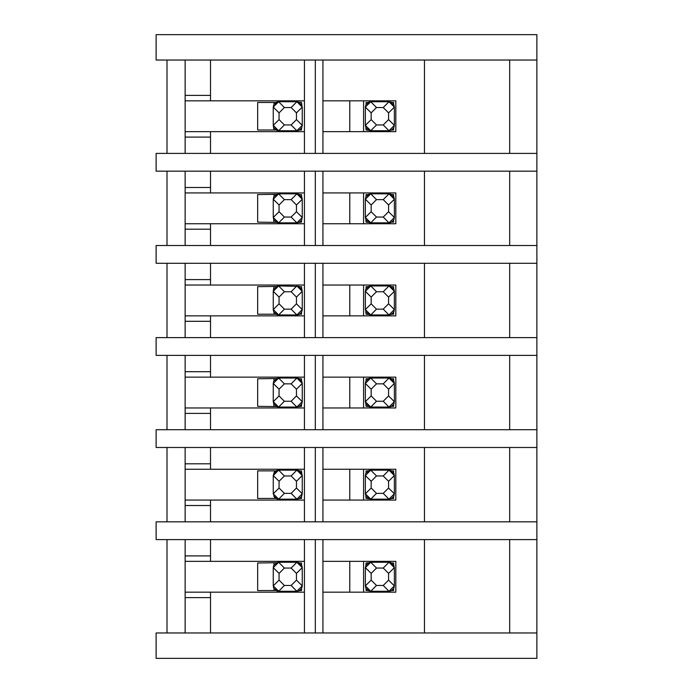 <?xml version="1.0" encoding="UTF-8"?>
<svg xmlns="http://www.w3.org/2000/svg" width="693" height="693" viewBox="0 0 693 693"><rect width="100%" height="100%" fill="white"/><g stroke="black" fill="none" stroke-linecap="round" stroke-linejoin="round"><path stroke-width="1.04" d="M536.876 658.35L536.876 632.969L156.124 632.969L156.124 658.35L536.876 658.35L536.876 539.596L156.124 539.596L156.124 521.829L536.876 521.829L536.876 60.031L156.124 60.031L156.124 34.65L536.876 34.65L536.876 60.031L536.876 34.65M509.676 539.596L509.676 632.969M424.462 539.596L424.462 632.969M322.929 539.596L322.929 561.347L395.816 561.347L395.816 592.168L322.929 592.168L322.929 632.969M322.929 592.168L322.929 561.347M315.315 539.596L315.315 632.969M304.435 539.596L304.435 632.969M304.435 592.168L210.516 592.168L210.516 632.969M210.516 597.609L185.135 597.609L185.135 632.969M185.135 597.609L185.135 539.596M167.004 539.596L167.004 632.969M185.135 561.347L304.435 561.347M185.135 592.168L210.516 592.168M185.135 153.404L185.135 131.653L304.435 131.653L304.435 153.404M185.135 60.031L185.135 131.653M167.004 60.031L167.004 153.404M509.676 60.031L509.676 153.404M424.462 60.031L424.462 153.404M322.929 60.031L322.929 100.832L395.816 100.832L395.816 131.653L322.929 131.653L322.929 153.404M322.929 131.653L322.929 100.832M315.315 60.031L315.315 153.404M304.435 60.031L304.435 131.653M210.516 60.031L210.516 100.832L304.435 100.832M185.135 95.391L210.516 95.391M185.135 100.832L210.516 100.832M536.876 171.171L156.124 171.171L156.124 153.404L536.876 153.404M315.315 171.171L315.315 245.513M304.435 171.171L304.435 245.513M304.435 223.752L185.135 223.752L185.135 171.171M536.876 263.279L156.124 263.279L156.124 245.513L536.876 245.513M322.929 245.513L322.929 171.171M424.462 245.513L424.462 171.171M322.929 192.931L395.816 192.931L395.816 223.752L322.929 223.752M349.766 223.752L349.766 192.931M363.582 223.752L363.582 192.931M509.676 245.513L509.676 171.171M315.315 263.279L315.315 337.612M304.435 263.279L304.435 337.612M304.435 315.861L185.135 315.861L185.135 263.279M536.876 355.388L156.124 355.388L156.124 337.612L536.876 337.612M322.929 337.612L322.929 263.279M424.462 337.612L424.462 263.279M322.929 285.04L395.816 285.04L395.816 315.861L322.929 315.861M349.766 315.861L349.766 285.04M363.582 315.861L363.582 285.04M509.676 337.612L509.676 263.279M315.315 355.388L315.315 429.721M304.435 355.388L304.435 429.721M304.435 407.96L185.135 407.96L185.135 355.388M536.876 447.487L156.124 447.487L156.124 429.721L536.876 429.721M322.929 429.721L322.929 355.388M424.462 429.721L424.462 355.388M322.929 377.139L395.816 377.139L395.816 407.96L322.929 407.96M349.766 407.96L349.766 377.139M363.582 407.96L363.582 377.139M509.676 429.721L509.676 355.388M315.315 447.487L315.315 521.829M304.435 447.487L304.435 521.829M304.435 500.069L185.135 500.069L185.135 447.487M322.929 521.829L322.929 447.487M424.462 521.829L424.462 447.487M322.929 469.248L395.816 469.248L395.816 500.069L322.929 500.069M349.766 500.069L349.766 469.248M363.582 500.069L363.582 469.248M509.676 521.829L509.676 447.487M536.876 539.596L536.876 521.829M167.004 521.829L167.004 447.487M185.135 521.829L185.135 500.069M185.135 505.509L210.516 505.509L210.516 500.069M210.516 505.509L210.516 521.829M304.435 469.248L185.135 469.248M210.516 469.248L210.516 463.808L185.135 463.808M210.516 463.808L210.516 447.487M167.004 429.721L167.004 355.388M185.135 429.721L185.135 407.96M185.135 413.4L210.516 413.4L210.516 407.96M210.516 413.4L210.516 429.721M304.435 377.139L185.135 377.139M210.516 377.139L210.516 371.699L185.135 371.699M210.516 371.699L210.516 355.388M167.004 337.612L167.004 263.279M185.135 337.612L185.135 315.861M185.135 321.301L210.516 321.301L210.516 315.861M210.516 321.301L210.516 337.612M304.435 285.04L185.135 285.04M210.516 285.04L210.516 279.6L185.135 279.6M210.516 279.6L210.516 263.279M167.004 245.513L167.004 171.171M185.135 245.513L185.135 223.752M185.135 229.192L210.516 229.192L210.516 223.752M210.516 229.192L210.516 245.513M304.435 192.931L185.135 192.931M210.516 192.931L210.516 187.491L185.135 187.491M210.516 187.491L210.516 171.171M210.516 153.404L210.516 137.093L185.135 137.093M210.516 137.093L210.516 131.653M363.582 100.832L363.582 131.653M349.766 100.832L349.766 131.653M349.766 592.168L349.766 561.347M363.582 592.168L363.582 561.347M210.516 561.347L210.516 555.907L185.135 555.907M210.516 555.907L210.516 539.596M301.801 588.01L302.261 585.871L296.873 591.268L299.012 590.808M299.125 590.757L301.533 588.548L301.533 590.54L299.532 590.54M276.507 590.808L278.647 591.268L273.25 585.88L273.648 587.863M275.979 590.54L257.657 590.54L257.657 562.985L276.507 562.716M273.648 565.653L273.25 567.654L278.638 562.257L275.979 562.985M299.012 562.716L296.864 562.257L302.261 567.645L301.801 565.505M299.532 562.985L301.533 562.985L301.533 564.986M273.978 590.54L273.978 588.539M273.978 564.986L273.978 562.985M273.978 128.014L273.25 125.338L273.978 130.015M276.507 130.284L278.647 130.743L273.25 125.355L273.25 107.12L278.638 101.732L276.507 102.192M301.801 127.495L302.261 125.346L296.873 130.743L299.012 130.284M299.012 102.192L301.533 102.46L301.801 104.989M273.648 105.137L273.25 107.138M273.978 102.46L273.978 104.461M275.979 102.46L257.657 102.46L257.657 130.015L275.979 130.015M299.532 130.015L301.533 130.015L301.533 128.014L299.125 130.232M299.532 102.46L296.864 101.732L302.261 107.12L301.533 104.461M368.607 222.392L366.077 222.124L365.817 219.594M368.078 222.124L370.755 222.851L365.358 217.463L366.077 220.123M365.817 197.089L365.358 199.237L370.738 193.841L368.607 194.3M366.077 196.561L366.077 194.56L368.078 194.56M391.112 194.3L388.972 193.841L394.369 199.22L393.91 197.089M391.64 194.56L393.641 194.56L393.641 196.561M393.91 219.594L394.369 217.455L388.981 222.851L391.112 222.392M391.224 222.34L393.641 220.131L393.641 222.124L391.64 222.124M368.607 314.492L366.077 314.224L365.817 311.703M368.078 314.224L370.755 314.951L365.358 309.572L366.077 312.222M365.817 289.198L365.358 291.337L370.738 285.94L368.607 286.4M366.077 288.669L366.077 286.668L368.078 286.668M391.112 286.4L388.972 285.94L394.369 291.329L393.91 289.198M391.64 286.668L393.641 286.668L393.641 288.669M393.91 311.703L394.369 309.554L388.981 314.951L391.112 314.492M391.224 314.44L393.641 312.231L393.641 314.224L391.64 314.224M368.607 406.6L366.077 406.332L365.817 403.802M368.078 406.332L370.755 407.06L365.358 401.671L366.077 404.331M365.817 381.297L365.358 383.446L370.738 378.049L368.607 378.508M366.077 380.778L366.077 378.776L368.078 378.776M391.112 378.508L388.972 378.049L394.369 383.428L393.91 381.297M391.64 378.776L393.641 378.776L393.641 380.778M393.91 403.802L394.369 401.663L388.981 407.06L391.112 406.6M391.224 406.548L393.641 404.34L393.641 406.332L391.64 406.332M368.607 498.7L366.077 498.44L365.817 495.911M368.078 498.44L370.755 499.159L365.358 493.78L366.077 496.439M365.817 473.406L365.358 475.545L370.738 470.149L368.607 470.608M366.077 472.877L366.077 470.876L368.078 470.876M391.112 470.608L388.972 470.149L394.369 475.537L393.91 473.406M391.64 470.876L393.641 470.876L393.641 472.877M393.91 495.911L394.369 493.762L388.981 499.159L391.112 498.7M391.224 498.648L393.641 496.439L393.641 498.44L391.64 498.44M299.012 470.608L296.864 470.149L302.261 475.537L302.261 493.771L296.873 499.159L299.012 498.7M299.532 470.876L301.533 470.876L301.801 473.406M302.261 475.554L301.533 472.877M301.801 495.911L302.261 493.762L296.457 488.028L296.457 481.288L291.138 475.952L284.39 475.952L279.054 481.288L273.25 475.537L278.638 470.149L276.507 470.608M299.125 498.648L301.533 496.439L301.533 498.44L299.532 498.44M276.507 498.7L278.647 499.159L273.25 493.78L274.705 497.418L273.9 496.301M275.979 498.44L257.657 498.44L257.657 470.876L275.979 470.876M274.705 498.44L274.705 497.418M274.705 471.89L273.25 475.554L274.705 470.876M276.507 406.6L257.657 406.332L257.657 378.776L276.507 378.508M273.648 381.445L273.25 383.446L278.638 378.049L275.979 378.776M299.012 378.508L296.864 378.049L302.261 383.428L301.801 381.297M299.532 378.776L301.533 378.776L301.533 380.778M301.801 403.802L302.261 401.654M299.125 406.548L301.533 404.34L301.533 406.332L299.012 406.6M275.979 406.332L278.647 407.06L296.873 407.06L291.129 401.256L296.457 395.92L296.457 389.18L302.261 383.437L302.261 401.671L296.873 407.06L299.532 406.332M273.978 406.332L273.648 403.655M273.25 401.654L273.978 404.331M273.978 380.778L273.978 378.776M301.801 311.703L302.261 309.554L296.873 314.951L299.012 314.492M299.125 314.44L301.533 312.231L301.533 314.224L299.532 314.224M276.507 314.492L278.647 314.951L273.25 309.572L273.648 311.555M275.979 314.224L257.657 314.224L257.657 286.668L276.507 286.4M299.012 286.4L278.638 285.94L284.39 291.744L279.054 297.08L279.054 303.82L273.25 309.563L273.25 291.329L278.638 285.94L275.979 286.668M299.532 286.668L301.533 286.668L301.801 289.198M302.261 291.346L301.533 288.669M273.978 314.224L273.978 312.222M273.978 288.669L273.25 291.346L273.978 286.668M276.507 222.392L257.657 222.124L257.657 194.56L276.507 194.3M273.648 197.236L273.25 199.237L278.638 193.841L275.979 194.56M299.012 194.3L296.864 193.841L302.261 199.22L301.801 197.089M299.532 194.56L301.533 194.56L301.533 196.561M301.801 219.594L302.261 217.446M299.125 222.34L301.533 220.131L301.533 222.124L299.012 222.392M275.979 222.124L278.647 222.851L296.873 222.851L291.129 217.048L296.457 211.712L296.457 204.972L302.261 199.229L302.261 217.463L296.873 222.851L299.532 222.124M273.978 222.124L273.648 219.447M273.25 217.446L273.978 220.123M273.978 196.561L273.978 194.56M368.607 130.284L366.077 130.015L365.817 127.495M368.078 130.015L370.755 130.743L365.358 125.355L366.077 128.014M365.817 104.989L365.358 107.129L370.738 101.732L368.607 102.192M366.077 104.461L366.077 102.46L368.078 102.46M391.112 102.192L388.972 101.732L394.369 107.12L393.91 104.989M391.64 102.46L393.641 102.46L393.641 104.461M393.91 127.495L394.369 125.346L388.981 130.743L391.112 130.284M391.224 130.232L393.641 128.023L393.641 130.015L391.64 130.015M391.112 562.716L388.972 562.257L394.369 567.645L393.91 565.505M365.817 565.505L366.077 562.985L368.607 562.716M368.607 590.808L370.755 591.268L365.358 585.88L365.817 588.01M393.91 588.01L394.369 585.871L388.981 591.268L391.112 590.808M391.64 590.54L393.641 590.54L393.641 588.539L391.224 590.757M393.641 564.986L393.641 562.985L391.64 562.985M366.077 588.539L366.077 590.54L368.078 590.54M366.077 564.986L365.358 567.654L370.738 562.257L368.078 562.985M296.457 573.388L302.261 567.645L302.261 585.88L296.457 580.128L296.457 573.388L291.138 568.061L284.39 568.061L279.054 573.388L273.25 567.645L273.25 585.88L279.054 580.128L284.373 585.464L291.129 585.464L296.457 580.128M291.129 585.464L296.873 591.268L278.638 591.268L284.39 585.464M277.668 591.172L273.943 588.487M273.934 565.055L277.789 562.335M284.39 568.061L278.638 562.257L296.873 562.257L291.129 568.061M298.605 562.56L301.897 565.748M284.39 475.952L278.638 470.149L296.873 470.149L291.129 475.952M298.605 470.452L301.897 473.648M291.129 493.355L296.873 499.159L278.638 499.159L284.39 493.355L291.129 493.355L296.457 488.028M277.668 499.064L273.943 496.379M273.934 472.947L277.789 470.226M369.776 591.172L366.051 588.487M371.162 580.128L365.358 585.88L365.358 567.645L371.162 573.388L371.162 580.128L376.481 585.464L370.746 591.268L388.981 591.268L383.229 585.464L388.565 580.128L388.565 573.388L383.246 568.061L376.49 568.061L371.162 573.388M366.043 565.055L369.889 562.335M376.49 568.061L370.746 562.257L388.981 562.257L383.229 568.061M390.705 562.56L394.005 565.748M388.565 573.388L394.369 567.645L394.369 585.88L388.565 580.128M302.261 475.537L296.457 481.288M273.25 475.537L273.25 493.771L279.054 488.028L284.373 493.355M369.776 499.064L366.051 496.379M371.162 488.028L365.358 493.771L365.358 475.537L371.162 481.288L371.162 488.028L376.481 493.355L370.746 499.159L388.981 499.159L383.229 493.355L388.565 488.028L388.565 481.288L383.246 475.952L376.49 475.952L371.162 481.288M366.043 472.947L369.889 470.226M376.49 475.952L370.746 470.149L388.981 470.149L383.229 475.952M390.705 470.452L394.005 473.648M388.565 481.288L394.369 475.537L394.369 493.771L388.565 488.028M273.934 380.847L277.789 378.127M284.39 383.853L278.638 378.049L296.873 378.049L291.129 383.853L284.39 383.853L279.054 389.18L273.25 383.437L273.25 401.671L279.054 395.92L284.373 401.256L291.129 401.256M298.605 378.343L301.897 381.54M284.39 401.256L278.638 407.06L273.25 401.671M277.668 406.956L273.943 404.279M291.129 291.744L296.873 285.94L302.261 291.329L302.261 309.563L296.457 303.82L296.457 297.08L291.138 291.744L284.39 291.744M291.129 309.147L296.873 314.951L278.638 314.951L284.39 309.147L291.129 309.147L296.457 303.82M277.668 314.856L273.943 312.171M273.934 288.738L277.789 286.018M298.605 286.244L301.897 289.431M273.934 196.63L277.789 193.91M284.39 199.645L278.638 193.841L296.873 193.841L291.129 199.645L284.39 199.645L279.054 204.972L273.25 199.229L273.25 217.463L279.054 211.712L284.373 217.048L291.129 217.048M298.605 194.135L301.897 197.332M284.39 217.048L278.638 222.851L273.25 217.463M277.668 222.748L273.943 220.071M273.934 104.53L277.789 101.81M284.39 107.536L278.638 101.732L296.873 101.732L291.129 107.536L284.39 107.536L279.054 112.872L273.25 107.12M298.605 102.036L301.897 105.223M296.457 112.872L302.261 107.12L302.261 125.355L296.457 119.612L296.457 112.872L291.138 107.536M291.129 124.939L296.873 130.743L278.638 130.743L284.39 124.939L291.129 124.939L296.457 119.612M277.668 130.648L273.943 127.962M376.49 585.464L383.229 585.464M279.054 573.388L279.054 580.128M279.054 481.288L279.054 488.028M376.49 493.355L383.229 493.355M296.457 389.18L291.138 383.853M296.457 395.92L302.261 401.671M369.776 406.956L366.051 404.279M371.162 395.92L365.358 401.671L365.358 383.437L371.162 389.18L371.162 395.92L376.481 401.256L370.746 407.06L388.981 407.06L383.229 401.256L388.565 395.92L388.565 389.18L383.246 383.853L376.49 383.853L371.162 389.18M366.043 380.847L369.889 378.127M376.49 383.853L370.746 378.049L388.981 378.049L383.229 383.853M390.705 378.343L394.005 381.54M388.565 389.18L394.369 383.437L394.369 401.671L388.565 395.92M302.261 291.329L296.457 297.08M279.054 303.82L284.373 309.147M279.054 297.08L273.25 291.329M369.776 314.856L366.051 312.171M371.162 303.82L365.358 309.563L365.358 291.329L371.162 297.08L371.162 303.82L376.481 309.147L370.746 314.951L388.981 314.951L383.229 309.147L388.565 303.82L388.565 297.08L383.246 291.744L376.49 291.744L371.162 297.08M366.043 288.738L369.889 286.018M376.49 291.744L370.746 285.94L388.981 285.94L383.229 291.744M390.705 286.244L394.005 289.431M388.565 297.08L394.369 291.329L394.369 309.563L388.565 303.82M296.457 204.972L291.138 199.645M296.457 211.712L302.261 217.463M369.776 222.748L366.051 220.071M371.162 211.712L365.358 217.463L365.358 199.229L371.162 204.972L371.162 211.712L376.481 217.048L370.746 222.851L388.981 222.851L383.229 217.048L388.565 211.712L388.565 204.972L383.246 199.645L376.49 199.645L371.162 204.972M366.043 196.63L369.889 193.91M376.49 199.645L370.746 193.841L388.981 193.841L383.229 199.645M390.705 194.135L394.005 197.332M388.565 204.972L394.369 199.229L394.369 217.463L388.565 211.712M273.25 125.355L279.054 119.612L284.373 124.939M369.776 130.648L366.051 127.962M371.162 119.612L365.358 125.355L365.358 107.12L371.162 112.872L371.162 119.612L376.481 124.939L370.746 130.743L388.981 130.743L383.229 124.939L388.565 119.612L388.565 112.872L383.246 107.536L376.49 107.536L371.162 112.872M366.043 104.53L369.889 101.81M376.49 107.536L370.746 101.732L388.981 101.732L383.229 107.536M390.705 102.036L394.005 105.223M388.565 112.872L394.369 107.12L394.369 125.355L388.565 119.612M279.054 389.18L279.054 395.92M376.49 401.256L383.229 401.256M376.49 309.147L383.229 309.147M279.054 204.972L279.054 211.712M376.49 217.048L383.229 217.048M279.054 112.872L279.054 119.612M376.49 124.939L383.229 124.939"/></g></svg>
